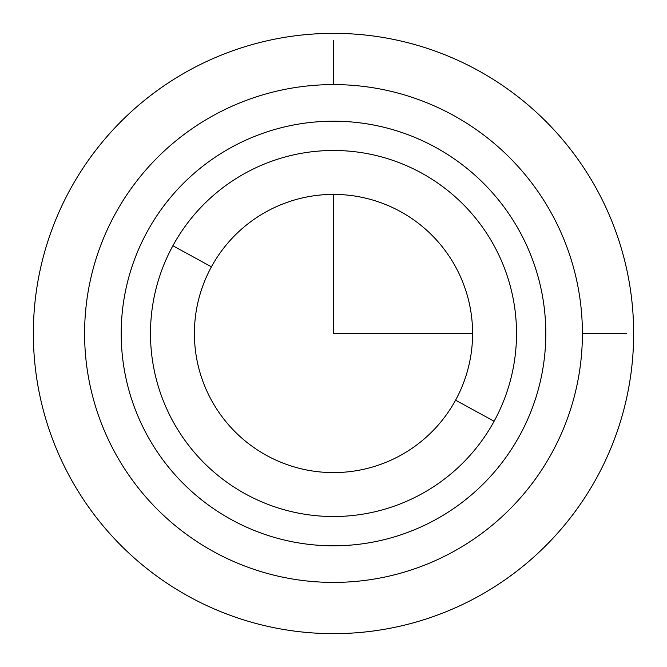 <?xml version="1.0" encoding="UTF-8"?>
<svg xmlns="http://www.w3.org/2000/svg" width="667" height="667" viewBox="0 0 667 667"><rect width="100%" height="100%" fill="white"/><g stroke="black" fill="none" stroke-linecap="round" stroke-linejoin="round"><path stroke-width="1" d="M551.934 452.835A248.908 248.908 0 0 0 452.835 115.066A248.908 248.908 0 0 0 115.066 214.165A248.908 248.908 0 0 0 214.165 551.934A248.908 248.908 0 0 0 551.934 452.835A248.908 248.908 0 0 1 214.165 551.934A248.908 248.908 0 0 1 115.066 214.165A248.908 248.908 0 0 1 452.835 115.066A248.908 248.908 0 0 1 551.934 452.835M519.81 435.284A212.298 212.298 0 0 0 435.284 147.19A212.298 212.298 0 0 0 147.19 231.716A212.298 212.298 0 0 0 231.716 519.81A212.298 212.298 0 0 0 519.81 435.284A212.298 212.298 0 0 1 231.716 519.81A212.298 212.298 0 0 1 147.19 231.716A212.298 212.298 0 0 1 435.284 147.19A212.298 212.298 0 0 1 519.81 435.284M494.114 421.244L455.569 400.183A139.095 139.095 0 0 0 400.183 211.431A139.095 139.095 0 0 0 211.431 266.817L172.886 245.756A183.016 183.016 0 0 1 421.244 172.886A183.016 183.016 0 0 1 494.114 421.244A183.016 183.016 0 0 1 245.756 494.114A183.016 183.016 0 0 1 172.886 245.756L211.431 266.817A139.095 139.095 0 0 0 266.817 455.569A139.095 139.095 0 0 0 455.569 400.183L494.114 421.244A183.016 183.016 0 0 0 421.244 172.886A183.016 183.016 0 0 0 172.886 245.756A183.016 183.016 0 0 0 245.756 494.114A183.016 183.016 0 0 0 494.114 421.244M211.431 266.817A139.095 139.095 0 0 1 400.183 211.431A139.095 139.095 0 0 1 455.569 400.183A139.095 139.095 0 0 1 266.817 455.569A139.095 139.095 0 0 1 211.431 266.817M333.5 194.405L333.5 333.5L472.595 333.5M582.408 333.5L626.33 333.5M333.5 84.592L333.5 40.67M633.65 333.5A300.15 300.15 0 0 1 333.5 633.65A300.15 300.15 0 0 1 33.35 333.5A300.15 300.15 0 0 1 333.5 33.35A300.15 300.15 0 0 1 633.65 333.5"/></g></svg>
